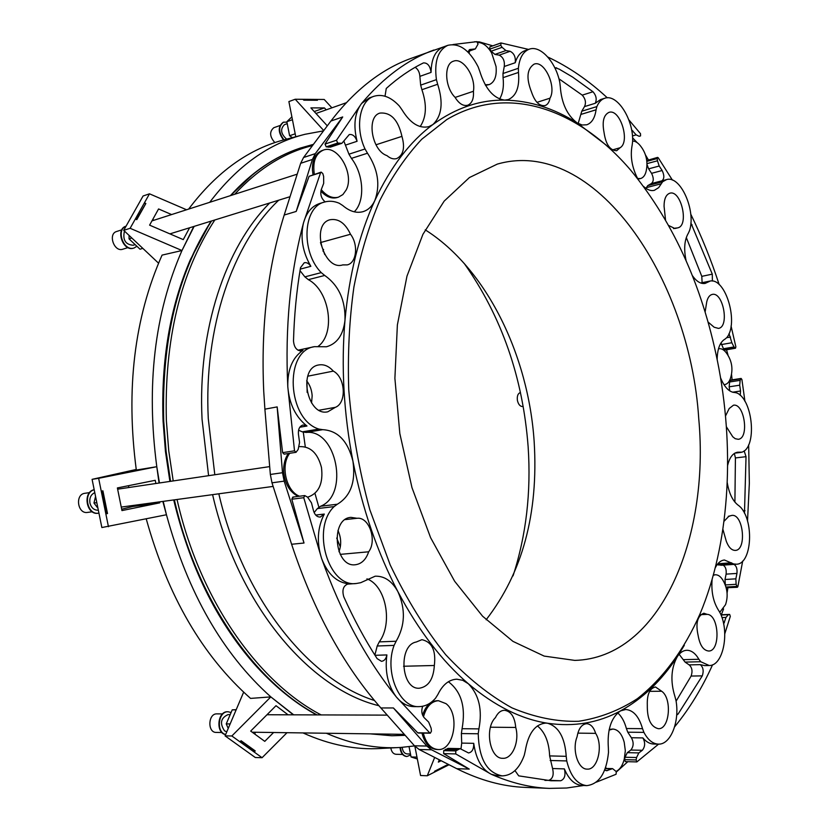 <?xml version="1.0" encoding="UTF-8"?>
<svg xmlns="http://www.w3.org/2000/svg" width="830" height="830" viewBox="0 0 830 830"><rect width="100%" height="100%" fill="white"/><g stroke="black" fill="none" stroke-linecap="round" stroke-linejoin="round"><path stroke-width="1.25" d="M698.746 418.694C709.92 538.618 659.902 658.138 574.817 660.4L544.169 656.094L512.95 641.372L482.593 616.213L454.622 581.228L430.614 537.705L411.971 487.625L399.832 433.54L394.893 378.324L397.373 324.945L406.97 276.172L422.927 234.33L444.175 201.109L469.407 177.558L497.284 164.112C594.436 136.151 689.865 277.355 698.746 418.694M486.141 619.771C522.527 572.741 538.535 513.438 534.178 441.861C528.503 355.043 486.349 268.37 425.23 229.848M528.586 49.427L501.03 42.963L500.77 45.256L502.088 47.331L505.916 50.557L510.139 51.294C514.133 53.328 515.824 57.135 515.223 62.727C517.142 56.388 520.317 52.394 524.747 50.765L529.156 49.229C523.056 51.647 519.466 57.996 518.387 68.267L518.48 72.438C519.746 86.963 516.343 96.01 508.282 99.579L504.764 100.119C479.699 99.797 455.722 107.952 432.845 124.583C409.968 141.567 390.619 166.903 374.807 200.59C359.141 234.683 349.191 274.595 344.979 320.307C341.057 366.279 343.703 413.236 352.937 461.2C362.471 509.049 377.453 552.541 397.902 591.666C418.496 630.406 441.975 661.095 468.338 683.744C494.67 705.967 521.074 719.133 547.561 723.241C573.914 727.07 598.243 722.951 620.539 710.864C642.69 698.653 661.635 680.548 677.373 656.561L684.314 645.325M607.321 97.826C588.636 80.51 568.799 66.908 547.8 57.031M640.553 135.902L639.38 136.234L640.553 135.902L640.511 133.703L628.787 119.769M443.78 46.812L411.192 58.349C381.686 68.963 354.929 89.858 330.9 121.045L342.717 116.947L315.296 153.643L312.412 159.453L296.196 211.443L309.082 176.323L320.608 172.65L303.531 222.762C290.199 272.593 284.96 327.248 287.792 386.707L294.515 450.804L296.019 452.319L298.178 449.445L299.568 442.4L298.416 434.08C298.095 429.069 299.661 426.039 303.126 424.991L306.986 426.018C295.636 417.054 289.245 403.951 287.792 386.707C287.45 369.578 292.502 357.471 302.95 350.385L301.591 350.924C296.808 350.872 294.111 347.552 293.498 340.954C294.204 315.556 296.549 291.133 300.512 267.675L304.257 262.747C306.737 262.259 308.936 263.452 310.856 266.316C302.587 252.03 300.149 237.515 303.531 222.762C306.509 212.47 311.924 206.037 319.789 203.464L324.457 202.064C302.94 206.867 300.657 251.884 321.252 272.624L324.706 275.456C338.796 285.416 345.56 300.367 344.979 320.307C343.247 334.926 337.084 343.745 326.481 346.764L314.414 346.67C283.725 350.727 287.273 419.648 318.907 429.079L322.714 429.67C337.789 430.552 347.863 441.062 352.937 461.2C355.842 481.857 350.644 496.195 337.343 504.225L334.117 506.591C310.96 528.523 328.379 587.837 356.381 583.49L360.697 582.702L375.202 576.186C384.477 575.927 392.04 581.083 397.902 591.666C405.735 609.178 405.154 625.696 396.149 641.237L394.094 645.387C384.124 671.501 399.22 707.969 419.036 706.621C425.209 706.506 430.708 703.695 435.543 698.196L437.856 694.534C442.639 684.719 448.937 679.604 456.739 679.189L462.735 680.299L468.338 683.744C479.024 694.741 482.552 709.785 478.91 728.885L478.225 733.772C478.941 758.765 486.92 772.803 502.16 775.884C511.954 775.552 519.321 768.694 524.259 755.31L525.297 750.756C528.274 733.409 535.08 724.185 545.694 723.086L547.561 723.241C558.725 726.582 564.94 737.6 566.205 756.317L566.734 760.934C570.542 776.247 577.213 784.485 586.727 785.637C599.053 784.163 606.305 773.104 608.494 752.468L608.359 747.923C607.093 729.767 611.16 717.411 620.539 710.864L625.727 709.505C633.404 710.148 639.007 716.539 642.534 728.678L643.914 732.371C647.929 739.935 652.743 743.846 658.335 744.116C670.682 744.915 679.884 721.384 675.962 700.396L674.935 696.515C670.235 681.326 671.055 668.005 677.373 656.561C680.092 652.525 683.235 650.429 686.794 650.274C691.39 650.305 695.426 653.303 698.891 659.279L700.738 661.728L709.193 665.504C722.754 666.106 729.663 633.954 720.679 614.034L719.081 611.139C713.406 602.622 711.082 592.06 712.109 579.465M433.945 50.008C407.748 59.459 383.626 77.283 361.569 103.491C354.649 112.797 353.155 125.392 357.076 141.287C355.302 136.286 352.688 134.045 349.254 134.564L341.877 143.32L330.413 147.118L326.211 146.848L325.018 144.078L342.717 116.947M606.159 145.074L577.213 122.975C553.901 108.253 529.758 100.638 504.764 100.119C493.684 98.604 485.343 88.986 479.74 71.245L478.173 66.898C469.407 49.945 459.281 42.766 447.806 45.339C437.898 50.153 434.1 61.586 436.414 79.639L437.659 84.255C443.5 102.505 441.892 115.941 432.845 124.583L428.944 126.627C419.233 128.878 410.248 123.265 401.979 109.768L399.313 105.991C390.93 96.996 382.464 93.759 373.936 96.29L369.35 97.899L361.569 103.491L336.492 140.239L337.686 143.04L341.877 143.32M467.923 51.574L475.362 48.908L478.049 44.063L476.866 41.656L452.983 44.54M330.9 121.045L303.562 157.513L300.668 163.303L284.202 215.032C267.654 267.748 260.828 326.532 263.733 391.397L264.894 409.159L277.158 406.908L282.501 472.716L284.171 481.13L304.019 543.028L291.807 499.214L303.759 497.699L321.646 558.58C341.244 613.183 366.123 659.29 396.284 696.91L429.815 732.963L430.355 733.191L431.444 731.168L431.144 728.221L428.664 722.09L424.223 717.732C421.65 714.557 421.132 710.729 422.688 706.247M296.019 452.319L284.119 454.155L282.615 452.651L277.158 406.908M264.894 409.159L270.341 474.459L271.991 482.821L291.61 544.262C313.647 610.911 343.402 665.473 380.877 707.959L393.399 707.949L426.827 746.046L431.517 749.791L469.251 769.099L443.656 753.63L455.722 753.92L491.319 774.297C511.073 782.96 530.401 787.649 549.294 788.386L566.693 788.012L583.583 785.512M418.818 732.817L417.729 732.807L393.399 707.949M380.877 707.959L414.481 745.797L419.171 749.521L456.78 768.694C480.031 780.314 502.804 786.539 525.089 787.39L549.294 788.386M596.303 782.171L616.067 774.276L616.275 771.63L612.592 768.632L606.564 770.728L604.738 769.939M724.746 633.913L730.317 616.379L729.643 614.397L728.387 614.667L726.011 617.396L723.656 624.036M674.624 726.831C689.44 708.779 702.087 688.101 712.555 664.799M643.914 732.371L627.771 732.195L631.391 737.746C633.881 742.321 633.705 746.419 630.841 750.05L627.314 752.654L625.021 757.24L624.565 759.658L625.301 761.618L636.859 761.919L658.615 744.116M744.946 401.388L741.906 379.528L741.117 378.439L740.153 380.348L739.696 385.193L740.536 391.013L740.225 395.35M747.519 521.147L749.345 483.226L748.66 444.797M726.146 587.744L737.362 587.287L737.87 586.634L742.694 561.059M631.599 129.822L636.174 134.875L639.173 136.307L640.521 135.913M645.937 188.348L647.753 185.619L651.301 183.586C653.801 181.594 653.895 178.17 651.581 173.325L648.624 168.853L659.196 166.021L662.143 170.513C664.457 175.389 664.374 178.834 661.884 180.836L666.49 179.622L662.63 181.749L658.688 187.622L654.331 190.34C650.948 191.149 647.421 189.894 643.748 186.594M467.809 51.906L469.801 49.541L475.362 48.908M499.587 99.009C502.866 93.583 504.028 86.455 503.063 77.647L502.98 73.517L504.256 66.493C504.868 60.932 503.167 57.156 499.172 55.143L494.939 54.417L505.916 50.557M325.173 201.866C321.366 198.619 320.048 194.542 321.252 189.634L323.679 183.378L323.638 176.427L322.787 173.522L321.158 172.111L320.608 172.65M315.711 515.057L324.302 514.061L320.287 517.049C317.122 517.1 314.871 515.057 313.543 510.907L311.468 502.856L307.577 497.16L304.735 495.562L303.759 497.699M324.302 514.061C317.402 527.59 316.51 542.426 321.646 558.58C327.715 574.09 336.762 582.515 348.787 583.864L348.237 583.864C343.33 585.607 341.836 589.912 343.776 596.791C353.829 619.107 364.941 639.723 377.121 658.626L381.478 661.323C384.28 660.981 386.085 658.854 386.894 654.932C384.726 671.501 387.859 685.497 396.284 696.91C401.554 703.301 407.509 706.538 414.16 706.631L419.036 706.621M461.003 748.795L461.708 743.109L473.723 743.327C473.878 749.054 472.146 752.26 468.525 752.945L460.079 748.639L455.784 750.911L455.722 753.92M473.723 743.327C475.953 759.097 481.815 769.42 491.319 774.297L497.315 775.718L502.16 775.884M631.391 737.746L642.887 737.912C645.377 742.508 645.201 746.637 642.358 750.279L638.851 752.914L636.568 757.52L636.122 759.948L636.859 761.919M642.887 737.912C646.217 741.885 649.828 743.929 653.718 744.043L658.335 744.116M733.865 564.39C736.376 565.78 737.403 568.789 736.947 573.426L735.857 578.832L736.127 584.31L737.362 587.287M729.041 333.556L731.863 342.738L733.99 346.94L735.494 348.226L735.868 346.836L731.064 325.993M729.757 390.899L729.165 386.811L739.696 385.193M744.157 450.877L746.025 456.676L744.479 513.22M676.087 701.194L691.131 676.056C692.749 671.19 692.085 667.465 689.139 664.882L700.281 664.643L704.701 665.608L709.193 665.504M700.281 664.643C703.228 667.237 703.892 670.982 702.284 675.869L678.11 714.039L676.678 715.128M544.926 780.397L548.848 780.314C552.801 778.758 554.035 774.826 552.562 768.528L564.379 768.891C568.737 779.318 574.609 784.848 581.965 785.45L586.727 785.637M564.379 768.891C565.853 775.23 564.628 779.183 560.686 780.75L550.85 780.74L518.709 775.853L514.984 770.593M385.027 96.218L386.261 88.457C398.068 77.812 410.383 69.336 423.196 63.028L423.497 62.904C427.637 62.8 430.158 65.964 431.071 72.397C431.289 58.899 435.366 50.423 443.313 46.988L447.806 45.339M554.679 67.52L559.306 69.201L572.513 77.003L592.983 91.746C596.251 95.554 597.009 99.403 595.245 103.283L600.495 99.59L604.811 98.241C601.418 99.341 598.772 102.121 596.874 106.582L596.065 109.799C594.892 118.026 591.78 123.027 586.727 124.801L582.121 124.998L577.213 122.975C567.191 115.38 561.547 103.283 560.292 86.673L559.814 82.512C555.913 62.084 540.34 44.81 529.156 49.229M659.196 166.021L657.464 160.792L657.204 158.551L657.588 157.389L658.232 157.762L672.414 180.1M690.871 222.917L712.296 274.149L712.379 281.048M719.205 284.649C711.186 260.081 701.692 236.56 690.726 214.078M190.526 259.292L210.976 221.164L190.526 259.292C170.098 306.519 160.947 360.5 163.074 421.225L165.44 451.385L169.901 481.431M173.719 499.94C189.499 565.811 216.142 620.269 253.648 663.315C273.402 685.59 294.38 702.792 316.572 714.9M254.001 173.366L230.418 195.641M311.551 402.975L312.163 395.796C311.758 389.934 309.922 384.944 306.644 380.814M324.748 254.571L320.691 243.252M338.972 551.711C341.545 544.719 341.213 537.643 337.966 530.474M718.967 368.8C704.151 290.147 674.8 224.017 630.893 170.42C578.977 109.539 508.282 82.938 446.768 119.582L421.733 139.253C406.067 155.988 392.092 176.385 379.818 200.455C368.738 226.466 360.106 255.308 353.922 286.962C349.306 319.882 347.583 354.14 348.745 389.747C352.138 430.563 359.172 470.569 369.848 509.786L390.225 564.971C406.596 599.063 425.074 628.964 445.669 654.673C467.062 677.55 489.14 695.281 511.913 707.845C534.676 717.379 556.878 721.872 578.52 721.301C599.54 718.043 619.139 710.522 637.295 698.736C663.305 678.442 684.47 649.174 700.136 613.64C729.02 544.439 734.768 454.072 718.967 368.8M727.64 465.381C729.58 457.434 732.911 453.035 737.642 452.215L741.989 452.153C757.105 447.287 753.121 400.319 737.061 393.026L735.09 392.538C729.394 392.372 724.538 387.454 720.544 377.785M717.162 359.514C717.369 348.745 720.046 341.898 725.192 338.982L726.81 337.582C738.887 323.181 725.918 278.143 710.345 280.997L705.158 283.404C700.769 284.13 696.495 281.505 692.313 275.539M715.263 567.813C717.701 562.958 720.762 560.364 724.434 560.011L733.596 563.933L736.418 564.213C751.42 564.348 754.491 523.045 740.92 507.555L739.022 505.823C733.118 501.797 729.186 494.068 727.236 482.624M725.503 416.027L729.186 408.526L733.419 405.227C744.458 402.851 749.511 438.603 738.223 439.288L735.224 438.697L732.755 436.767L726.375 426.755M686.078 260.599C683.64 248.917 684.439 239.704 688.475 232.971L689.595 230.439C696.173 210.426 680.268 174.902 666.49 179.622M705.116 312.101L706.735 301.871C707.751 297.555 709.577 295.075 712.213 294.432C723.189 291.475 729.715 327.113 718.438 328.389L714.142 327.228L708.042 322.019M637.793 178.813C631.889 167.411 630.022 156.102 632.201 144.897L632.626 141.401C633.591 119.499 617.188 93.562 604.811 98.241M665.525 219.877L664.062 206.245C664.104 198.91 666.023 194.562 669.831 193.214C681.16 189.562 689.357 225.936 677.674 227.856L674.915 228.52L668.731 225.532M578.157 123.535L581.768 111.22L584.496 106.603C586.271 102.733 585.524 98.915 582.245 95.139L558.922 78.777M604.033 132.395C601.999 121.678 603.628 115.017 608.909 112.403C620.031 108.139 630.603 141.972 620.041 147.761L616.7 150.718C609.998 150.5 605.776 144.389 604.033 132.395M531.563 92.14C526.075 78.29 526.905 68.963 534.053 64.169C544.324 59.76 556.868 86.828 549.989 98.189C549.263 102.204 547.624 104.673 545.051 105.586C539.365 106.292 534.873 101.81 531.563 92.14M420.188 126.575C426.454 117.134 427.035 104.839 421.91 89.713L420.665 85.137L419.866 76.37C419.575 72.231 418.009 69.212 415.166 67.303M455.006 97.255C444.724 87.223 443.739 63.827 453.45 61.202C462.995 57.063 476.026 76.92 473.432 91.279C473.92 98.739 472.011 103.387 467.726 105.244C463.192 106.323 458.959 103.657 455.006 97.255M373.936 96.29C359.587 100.575 354.856 127.488 365.024 148.985L367.493 153.218C378.055 169.299 380.493 185.09 374.807 200.59C372.068 206.411 368.126 210.104 362.969 211.681C356.35 213.424 349.617 211.38 342.759 205.529L339.242 203.257C334.148 201.088 329.22 200.684 324.457 202.064M354.244 211.816C365.293 201.265 363.82 174.269 351.422 158.374L348.953 154.183L344.025 141.525M386.956 155.615C371.726 150.801 366.092 116.584 379.964 113.088C390.889 112.164 398.213 119.925 401.938 136.369C405.154 147.699 403.421 155.096 396.73 158.561C393.555 159.464 390.297 158.478 386.956 155.615M317.807 346.618C335.963 333.951 329.863 290.915 308.335 279.648L304.88 276.857L300.014 270.663M342.728 264.905C323.648 271.213 310.41 224.152 330.112 219.732C338.495 218.332 345.29 223.177 350.499 234.257C358.57 244.549 356.651 262.975 347.21 264.894L342.728 264.905M314.134 512.587L317.361 508.593L320.588 506.248C349.492 494.919 336.586 428.892 306.062 432.43L302.255 431.849L298.572 430.179M335.33 407.343L327.777 411.805C307.048 416.764 297.607 367.97 318.741 364.951C324.001 364.069 328.867 366.123 333.318 371.114C345.436 377.297 346.899 403.048 335.33 407.343L319.135 410.217M374.87 655.088L377.194 645.999L379.258 641.891C393.181 623.257 385.846 585.575 366.933 578.863M368.665 551.794C366.03 559.576 361.61 563.892 355.396 564.742C334.469 567.772 329.904 518.408 350.966 517.37L357.045 518.283C369.091 516.613 377.297 540.465 368.665 551.794L340.196 554.378M461.708 743.109L461.376 733.554L462.071 728.709C465.921 707.253 461.366 691.598 448.376 681.731M434.339 665.494C433.457 679.179 428.446 686.752 419.295 688.226C400.973 689.73 398.037 645.149 416.183 642.036L421.91 639.681C431.974 641.912 436.113 650.523 434.339 665.494L403.536 666.251M552.562 768.528L549.636 755.912C549.035 742.093 544.957 732.091 537.425 725.908M515.731 727.454C519.725 741.346 512.452 759.056 502.814 758.309C489.866 759.045 484.295 728.335 495.437 717.618C497.741 712.866 500.749 710.418 504.464 710.283C511.021 711.258 514.776 716.985 515.731 727.454L490.457 727.215M627.771 732.195L626.391 728.522C624.513 721.592 621.618 716.363 617.696 712.866M595.65 733.357C603.503 745.361 597.745 770.199 587.163 769.12C578.053 769.524 571.808 749.635 577.089 736.781C578.531 728.574 581.726 724.206 586.675 723.698C590.721 724.019 593.709 727.246 595.65 733.357L577.836 733.139M689.139 664.882L685.082 662.091L679.127 654.268M661.666 691.245C672.341 698.362 669.634 729.684 658.304 728.688C650.793 726.821 647.12 719.008 647.307 705.241C646.933 694.409 649.672 688.329 655.513 686.981L661.666 691.245L649.631 691.349M707.15 614.366C719.216 614.584 720.751 651.498 708.613 651.021C703.352 650.409 699.856 645.252 698.144 635.552C695.467 623.34 697.366 615.902 703.85 613.225L707.15 614.366L700.707 614.657M736.418 564.213L721.197 565.261L717.245 564.525M723.978 521.344L728.979 516.167L731.832 515.42C743.348 513.562 747.01 550.28 735.297 550.404C731.676 550.414 728.688 547.406 726.333 541.388L722.889 529.27M734.903 502.129L735.422 457.942L734.363 453.45M725.379 585.337L725.005 579.506L726.105 574.132C726.572 569.515 725.545 566.517 723.023 565.137M719.817 612.27L725.513 604.707C728.149 596.863 727.568 589.227 723.77 581.778C721.384 577.058 718.562 574.723 715.294 574.765L713.385 574.941M721.353 614.781L723.594 608.909M727.07 593.139L727.9 587.837M616.078 771.412C619.927 769.555 622.656 765.447 624.264 759.087L625.332 750.725L624.222 742.342C621.94 733.979 618.163 729.549 612.903 729.041L609.199 729.425M616.472 771.921L627.833 761.681M421.962 733.087C424.618 743.307 429.515 748.774 436.632 749.49L437.991 749.521C454.062 750.911 460.276 714.194 446.001 703.643L438.427 700.707C431.32 701.277 426.33 706.652 423.466 716.83M438.427 700.707L437.078 700.717C430.469 701.174 425.634 705.977 422.574 715.128M460.079 748.639L448.024 748.39L443.718 750.631L443.656 753.63M288.373 453.502C284.97 458.44 283.404 464.478 283.684 471.627C284.856 483.797 289.691 492.055 298.198 496.402M293.53 497.305L292.793 497.087L291.807 499.214M321.252 189.645C326.761 196.15 332.477 198.661 338.391 197.187L342.883 194.573L346.203 189.925C354.732 174.165 337.82 144.285 323.358 150.106L322.071 150.531C315.462 153.249 312.246 159.744 312.433 170.026L313.014 174.694M320.857 191.118C326.169 196.845 331.585 198.993 337.105 197.571L338.391 197.187M321.158 172.111L309.082 176.323M485.56 85.376L489.285 84.577C494.649 82.16 496.911 76.142 496.05 66.514L491.692 53.11C487.584 46.107 482.967 42.558 477.852 42.465M468.265 51.46L468.099 52.186M500.594 43.119L489.814 46.905L489.783 49.157L491.111 51.221L494.939 54.417M492.792 45.847L479.377 41.905L474.615 41.749M637.627 178.512L640.594 178.543L637.969 179.041M646.964 164.319L648.624 168.853M657.588 157.389L646.736 160.532M648.396 159.889L645.418 154.837M637.191 142.656L632.854 138.112M702.097 282.677L701.807 276.349L686.296 237.515M735.494 348.226L724.995 350.032L723.49 348.756L720.99 342.935M741.117 378.439L730.608 380.088L729.632 381.987L729.165 386.811M732.102 379.85L731.51 374.195M728.107 355.531L726.561 349.762M728.294 516.291L729.674 516.167M345.218 519.601L357.045 518.283M307.723 376.208L333.318 371.114M320.453 242.578L350.499 234.257M375.959 144.794L401.938 136.369M455.12 97.432L473.432 91.279M536.958 102.349L549.989 98.189M612.384 149.929L620.041 147.761M673.524 228.603L676.201 227.97M723.936 384.622L724.839 384.57C727.63 384.01 729.622 381.53 730.815 377.121C733.098 368.8 731.832 361.05 727.038 353.881C724.517 350.084 721.841 348.372 719.019 348.735L718.448 348.859M485.218 84.795L489.285 84.577M469.51 51.014L469.075 53.193M323.358 150.106C315.556 153.633 312.537 161.694 314.311 174.29M307.671 497.212C318.793 493.342 323.399 483.423 321.469 467.456C317.755 453.263 310.524 446.322 299.786 446.623L299.786 446.623M289.701 453.294C280.198 465.485 286.143 491.287 299.537 496.226M423.31 733.098C425.977 743.338 430.874 748.805 437.991 749.521M612.903 729.041L609.054 730.11M605.651 767.48L606.419 768.445M715.294 574.765L713.281 575.304M194.147 226.372L181.967 250.525C154.505 313.408 146.111 385.462 156.787 466.699L159.453 482.977M163.209 501.372L166.446 514.756C187.881 593.014 222.668 653.729 270.829 696.899L293.685 714.827M326.356 733.253C351.723 744.282 376.54 749.013 400.797 747.446L414.595 745.921M323.513 130.87L305.004 134.294C269.169 143.196 237.401 165.876 209.72 202.302M136.234 469.458L92.089 479.346L101.862 527.538L166.446 514.756L162.846 501.424M132.675 506.518L132.52 505.74L132.675 506.518L159.754 502.845L159.557 501.87M414.844 746.191L420.571 775.521L427.274 775.77L446.374 766.09L446.229 765.353M295.771 136.743L288.892 101.571L295.221 99.247L323.752 130.559M243.657 692.147L225.075 735.868L255.298 757.51L262.072 757.707L287.014 732.693M158.561 263.183L123.701 230.356L143.082 195.994L149.493 193.815L130.123 228.292L123.701 230.356M146.246 518.926C167.722 596.044 202.489 655.866 250.556 698.404L270.829 696.899L293.343 714.827M302.992 732.921C329.603 744.925 355.676 750.102 381.188 748.452L397.84 747.591M302.141 135.051L286.028 139.316C249.291 148.456 216.827 171.717 188.649 209.087M193.753 226.497L181.967 250.525L162.068 255.111C134.294 317.693 125.704 389.332 136.317 470.05L156.787 466.699L159.059 483.039M155.874 483.506L155.231 480.311L117.383 487.936L121.958 510.585L159.754 502.845M102.297 490.976L106.883 513.625L107.506 513.542L102.91 490.852L101.25 491.184L98.646 478.308L156.787 466.699M107.506 513.542L105.846 513.874L108.45 526.718M464.24 263.452C501.6 316.427 522.9 377.536 528.139 446.779C531.2 492.335 526.179 535.371 513.044 575.875M128.847 487.521L128.474 485.706M121.688 509.226L132.198 506.632M101.25 491.184L105.846 513.874L106.883 513.625M98.646 478.308L92.089 479.346M434.246 772.232L434.671 771.205L446.789 765.063L446.374 766.09L449.02 764.752M441.135 760.737L438.354 762.127L439.298 759.792M427.274 775.77L434.671 757.437M316.79 100.274L316.624 99.413L295.221 99.247M331.917 107.827L324.208 99.465L316.624 99.413L317.423 100.274L303.832 100.181L303.033 99.31M314.228 111.552L324.447 107.921L310.887 107.9L327.29 125.838M324.447 107.921L326.211 109.84M145.26 203.692L144.41 202.862L145.852 203.485L136.39 219.483M145.852 203.485L136.784 219.649L135.321 219.027M171.613 214.565L158.572 208.953L149.597 225.148L183.264 239.611L189.593 227.783M153.861 220.282L152.834 219.296M149.493 193.815L186.543 209.762M130.123 228.292L181.967 250.525M225.075 735.868L231.84 735.982L254.146 752.011L255.225 750.922L254.146 752.011L262.072 757.707M240.814 740.983L254.592 750.901M239.974 741.823L241.063 740.723L255.225 750.922M288.093 714.817L276.006 705.697L250.681 731.085L264.77 741.356L273.589 732.506M255.484 732.257L254.737 734.042M231.84 735.982L270.829 696.899M131.825 238.003L129.044 238.884L140.031 249.208L142.822 248.357M129.044 238.884L129.086 235.43M121.844 229.817L116.625 231.497C107.724 233.884 114.156 252.382 122.767 249.218L127.986 247.599M126.025 226.175L126.025 226.175C115.069 229.111 123.027 252.04 133.609 248.139L133.827 248.066M126.056 226.185C115.588 229.713 123.743 251.832 134.055 248.004L136.909 246.271M124.531 231.134L124.386 231.373C122.591 239.974 125.506 244.601 133.153 245.255L135.166 244.632M228.24 728.429L226.248 723.895L230.149 723.926M226.248 723.895L232.234 709.847L236.135 709.847M232.234 709.847L236.197 709.692M222.554 713.893L216.91 713.873C208.008 713.375 207.303 732.755 216.257 732.423L221.911 732.506M227.845 711.756L227.617 711.756C217.439 711.103 215.468 733.087 225.615 734.602M231.103 712.503L228.084 711.756C218.166 711.103 215.852 732.371 225.656 734.498M230.201 714.63L228.022 714.62C220.739 717.971 219.577 723.387 224.536 730.867L226.798 731.811M292.378 137.635L289.597 135.736L295.19 133.806M289.597 135.736L286.858 121.699L292.44 119.717M286.858 121.699L291.88 116.843M279.949 125.538L273.796 127.716C269.273 131.659 269.626 136.618 274.865 142.615M283.362 122.249L283.144 122.321C277.832 126.554 277.967 132.437 283.538 139.969M286.952 122.166L283.58 122.166C278.268 126.419 278.403 132.312 284.005 139.845M287.242 123.649L284.483 124.625C280.073 129.086 280.799 133.931 286.651 139.15M520.462 392.517C517.889 393.441 516.872 396.118 517.422 400.537C518.428 404.573 520.223 406.576 522.776 406.544L523.201 406.482M417.345 759.004L411.058 756.96L416.982 757.116M411.058 756.96L409.055 746.699M390.795 747.955C391.542 751.856 393.264 753.962 395.972 754.283L402.581 754.46M400.008 747.488C400.662 752.955 402.83 755.954 406.493 756.483L406.731 756.483M400.465 747.467C401.118 752.955 403.287 755.964 406.959 756.493L410.674 754.968M402.187 747.353C402.726 751.358 404.345 753.547 407.053 753.92L410.487 754.014M97.95 508.261L93.966 503.032L95.554 496.465M93.966 503.032L96.809 502.627M89.588 492.595L84.909 493.29C74.762 494.307 77.522 514.268 87.555 512.411L92.244 511.778M94.184 489.679C82.326 491.962 86.341 515.471 98.21 513.231L98.428 513.199M94.195 489.731C82.73 492.595 87.077 515.378 98.656 513.168L98.936 513.127M94.786 492.678C90.895 494.452 89.277 497.896 89.931 503.022C91.3 507.939 94.101 510.326 98.303 510.201L98.345 510.201M640.594 178.543C643.852 177.506 645.854 174.238 646.601 168.739C647.742 160.595 645.896 153.249 641.082 146.713C638.374 142.988 635.562 141.09 632.636 141.017M325.018 144.078L336.492 140.239M284.202 215.032L296.196 211.443M282.615 452.651L294.515 450.804M291.61 544.262L304.019 543.028M417.729 732.807L429.815 732.963M456.78 768.694L469.251 769.099M651.581 173.325L662.143 170.513M499.172 55.143L510.139 51.294M605.537 770.479L607.591 770.541M605.236 768.663L611.503 768.85M723.335 622.5L724.414 622.459M721.986 617.572L726.011 617.396M732.548 392.217L740.536 391.013M211.173 221.102C177.112 274.118 161.176 340.798 163.365 421.142L165.73 451.323L170.192 481.379M174.01 499.899C196.212 598.97 253.814 681.326 316.697 714.91M370.388 733.865L391.739 735.754M299.941 148.186L299.765 148.248C274.574 156.642 251.5 172.422 230.553 195.6M211.536 220.988C177.475 274.025 161.539 340.715 163.728 421.069L166.093 451.261L170.565 481.327M174.383 499.847C196.585 598.949 254.198 681.326 317.07 714.91M370.761 733.865L391.926 735.764L405.154 735.339M230.398 195.652C251.386 172.474 274.502 156.673 299.765 148.248L300.118 148.124C274.927 156.517 251.864 172.308 230.916 195.486M214.804 219.981C180.328 272.977 164.195 339.927 166.384 420.81L168.76 450.929L173.211 480.933M177.039 499.494C199.428 599.322 257.788 682.011 321.148 714.921M382.319 734.031L404.345 734.426M312.485 145.572C284.13 152.637 258.182 168.874 234.651 194.282M269.688 202.987C225.48 247.184 197.592 329.686 202.053 419.264L208.589 475.683M212.594 494.649C237.805 604.842 309.351 688.942 378.916 705.718M278.724 200.196C232.96 243.325 203.651 327.134 208.278 418.611L214.804 474.76M218.829 493.809C242.806 598.057 308.511 679.563 374.486 700.51M303.292 432.171L305.295 446.893M314.964 493.404L318.876 507.244M323.596 249.436L322.943 251.065M336.71 538.048L340.331 546.939M306.965 381.219L307.152 392.424M740.07 452.329L735.318 452.91M708.519 281.775L701.433 283.238M661.178 183.783L646.29 187.642M651.301 183.586L661.884 180.836M662.63 181.749L647.753 185.619M596.065 109.799L580.948 114.416M584.496 106.603L595.245 103.283M596.874 106.582L581.768 111.22M518.48 72.438L503.063 77.647M504.256 66.493L515.223 62.727M518.387 68.267L502.98 73.517M437.659 84.255L421.91 89.713M419.866 76.37L431.071 72.397M436.414 79.639L420.665 85.137M367.493 153.218L351.422 158.374M345.643 145.063L357.076 141.287M365.024 148.985L348.953 154.183M324.706 275.456L308.335 279.648M300.273 269.107L310.856 266.316M321.252 272.624L304.88 276.857M337.343 504.225L320.588 506.248M322.714 429.67L306.062 432.43M314.394 346.67L297.96 350.219L314.414 346.67M300.128 350.997L302.95 350.385M299.817 427.232L306.986 426.018M318.907 429.079L302.255 431.849M396.149 641.237L379.258 641.891M334.117 506.591L317.361 508.593M347.687 583.947L348.787 583.864M478.91 728.885L462.071 728.709M394.094 645.387L377.194 645.999M375.004 655.306L386.894 654.932M566.205 756.317L549.636 755.912M478.225 733.772L461.376 733.554M642.534 728.678L626.391 728.522M566.734 760.934L550.166 760.488M698.891 659.279L683.215 659.663M731.583 562.802L717.836 563.767M700.738 661.728L685.082 662.091M733.596 563.933L718.365 564.991M743.182 510.834L745.029 510.668M735.422 457.942L746.025 456.676M726.105 574.132L736.947 573.426M725.005 579.506L735.857 578.832M676.74 714.039L678.11 714.039M691.131 676.056L702.284 675.869M630.841 750.05L642.358 750.279M627.314 752.654L638.851 752.914M548.848 780.314L560.686 780.75M469.24 49.821L470.413 49.406M467.975 51.46L474.677 49.053M582.245 95.139L592.983 91.746M555.052 68.309L556.629 67.78M631.848 131.213L632.865 130.922M632.439 135.944L636.174 134.875M701.807 276.349L712.296 274.149M690.653 225.169L692.116 224.826M726.717 337.696L730.566 337.022M721.353 344.575L731.863 342.738M729.632 381.987L740.153 380.348M723.49 348.756L733.99 346.94M724.58 349.845L735.079 348.04M730.244 380.472L740.754 378.822M721.073 614.999L728.387 614.667M725.264 584.953L736.127 584.31M725.949 587.049L736.677 586.416M721 614.802L729.549 614.418M625.021 757.24L636.568 757.52M624.565 759.658L636.122 759.948M445.451 749.376L457.506 749.635M443.718 750.631L455.784 750.911M328.286 147.19L339.75 143.382M326.211 146.848L337.686 143.04M491.111 51.221L502.088 47.331M489.783 49.157L500.77 45.256M646.954 163.635L657.464 160.792M646.829 161.373L657.204 158.551M419.171 749.521L431.517 749.791M414.481 745.797L426.827 746.046M271.991 482.821L284.171 481.13M270.341 474.459L282.501 472.716M300.668 163.303L312.412 159.453M303.562 157.513L315.296 153.643M391.926 735.764L370.346 733.865M316.541 714.9C294.349 702.761 273.381 685.57 253.648 663.315M300.118 148.124L313.398 144.368M741.149 452.381L734.872 453.139M710.013 281.048L700.655 282.978M356.381 583.49L346.919 584.175M720.99 614.791L729.643 614.397M605.329 768.414L612.592 768.632M418.268 733.035L430.355 733.191M292.793 497.087L304.735 495.562M489.814 46.905L500.801 42.994M723.978 384.705L724.839 384.57M718.458 348.828L719.019 348.735M169.911 233.873L290.002 196.7M151.952 220.894L297.182 174.165M252.227 732.205L404.272 734.342M266.98 714.744L387.216 715.128M315.981 113.471L346.235 102.754M121.253 507.078L273.132 486.411M117.632 489.181L269.667 466.616"/></g></svg>
